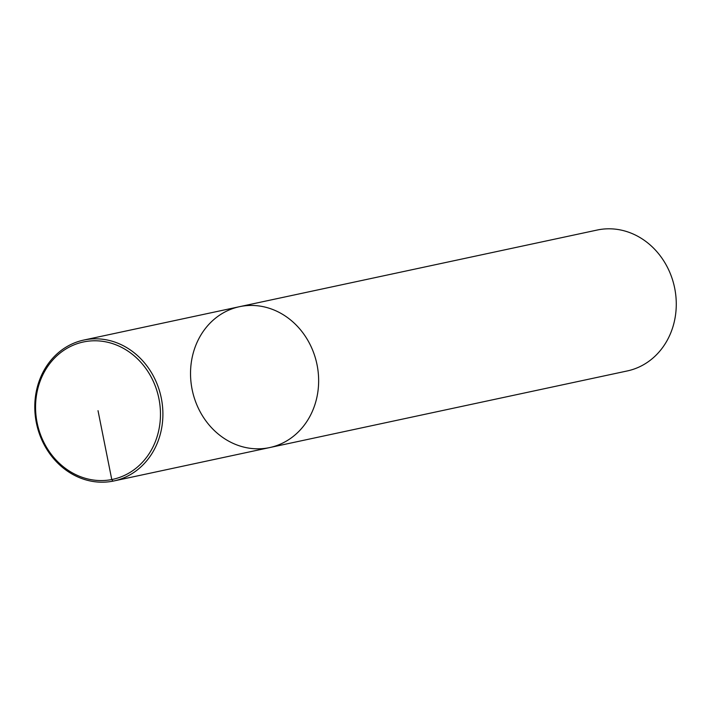 <?xml version="1.0" encoding="UTF-8"?>
<svg xmlns="http://www.w3.org/2000/svg" width="711" height="711" viewBox="0 0 711 711"><rect width="100%" height="100%" fill="white"/><g stroke="black" fill="none" stroke-linecap="round" stroke-linejoin="round"><path stroke-width="1.07" d="M240.469 306.494A72.042 63.67 77.9 0 1 316.955 364.325A72.042 63.67 77.9 0 1 269.709 447.566A72.042 63.67 77.9 0 1 192.334 390.49A72.042 63.67 77.9 0 1 239.491 306.69A72.042 63.67 77.9 0 1 240.469 306.494A72.042 63.67 77.9 0 1 316.955 364.325A72.042 63.67 77.9 0 1 269.709 447.566L627.315 370.938A72.042 63.67 -102.1 0 0 674.588 287.706A72.042 63.67 -102.1 0 0 598.102 229.849A72.042 63.67 -102.1 0 0 597.124 230.053L239.491 306.69A72.042 63.67 77.9 0 1 240.469 306.494M84.254 341.804A70.238 62.079 -102.1 0 0 52.143 455.449A70.238 62.079 -102.1 0 0 157.655 434.794A70.238 62.079 -102.1 0 0 84.254 341.804M84.725 339.867A72.042 63.67 77.9 0 1 161.21 397.707A72.042 63.67 77.9 0 1 113.973 480.938A72.042 63.67 77.9 0 1 36.59 423.863A72.042 63.67 77.9 0 1 83.747 340.071A72.042 63.67 77.9 0 1 84.725 339.867M98.02 410.682L111.778 479.561L112.96 481.151M113.938 480.947L269.682 447.575M83.747 340.062L239.491 306.69"/></g></svg>
